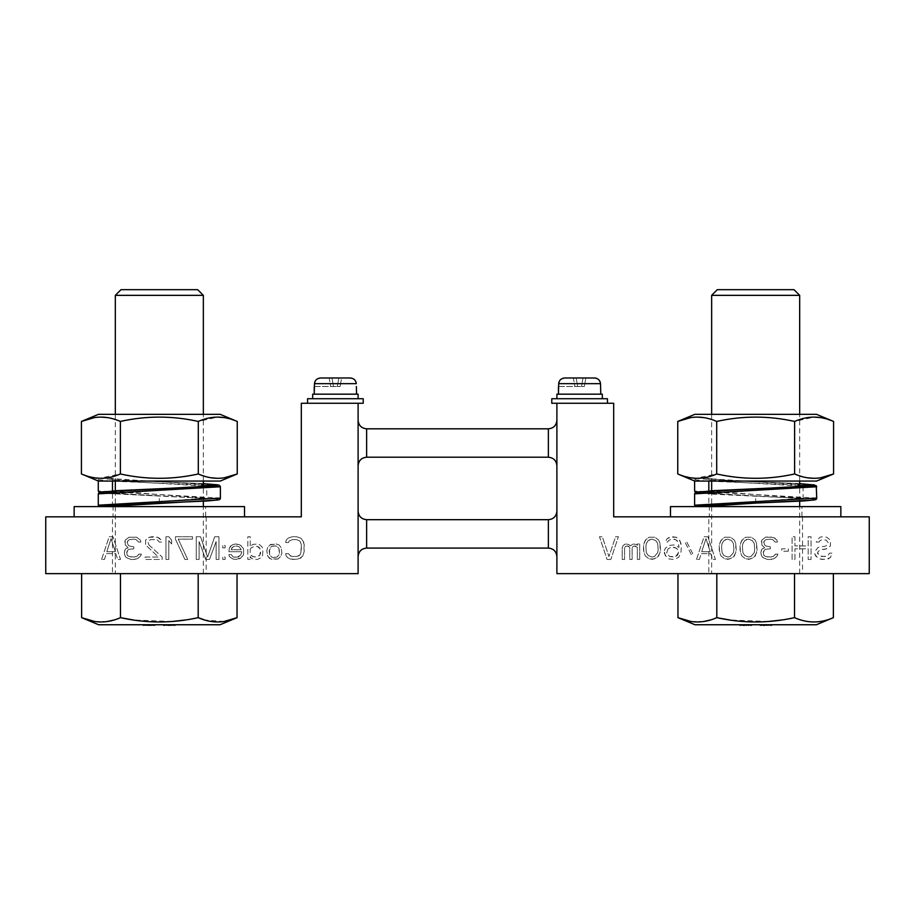 <?xml version="1.0" encoding="UTF-8"?>
<svg xmlns="http://www.w3.org/2000/svg" width="915" height="915" viewBox="0 0 915 915"><rect width="100%" height="100%" fill="white"/><g stroke="black" fill="none" stroke-linecap="round" stroke-linejoin="round"><path stroke-width="0.69" stroke-dasharray="4.58 3.43" d="M160.034 624.751L158.261 624.751M220.012 624.751L98.66 624.751M155.413 624.751L142.637 624.751M175.646 624.751L162.87 624.751M184.967 620.027L198.189 617.659L198.189 573.636L120.483 573.636L120.483 617.659L113.883 620.027M107.455 621.491L94.645 621.491M172.157 621.491L133.67 620.027M224.015 621.491L204.766 620.015M120.483 573.636L198.189 573.636M358.108 403.263L301.321 403.263L301.321 516.849L45.75 516.849L45.75 573.636L358.108 573.636L358.108 403.263L307.566 403.263L363.221 403.263M358.108 531.752L358.108 556.606L358.108 531.752M358.108 440.881L358.108 465.735L358.108 440.881M307.566 398.723L363.221 398.723M244.522 516.849L74.149 516.849L244.522 516.849M127.151 557.99L125.732 557.029L124.314 554.124L124.783 550.258L125.732 548.806L128.1 547.845L125.263 544.94L125.263 540.113L129.049 537.208L136.621 537.208L140.407 540.113L140.876 542.046L138.508 542.046L136.141 539.621L133.784 539.141L129.518 539.621L128.1 540.593L127.151 542.046L128.1 544.94L129.049 545.912L133.784 546.873L133.784 548.806L129.049 549.297L127.631 550.258L126.682 554.124L128.1 556.057L131.417 557.029L136.621 556.549L138.988 554.124L141.356 554.124L140.876 555.577L138.508 557.99L134.722 559.442L130.937 559.442L127.151 557.99L130.937 559.442L136.621 558.962L139.926 557.029L141.356 554.124L138.988 554.124L137.57 556.057L134.253 557.029L129.049 556.549L127.151 555.096L126.682 552.191L127.631 550.258L129.049 549.297L133.784 548.806L133.784 546.873L129.049 545.912L128.1 544.94L127.151 543.007L128.1 540.593L129.518 539.621L133.784 539.141L136.141 539.621L138.508 542.046L140.876 542.046L140.407 540.113L136.621 537.208L129.049 537.208L125.263 540.113L124.783 542.046L125.263 544.94L128.1 547.845L125.732 548.806L124.314 552.191L124.783 555.577L127.151 557.99M148.928 544.94L162.172 557.029L162.172 559.442L145.142 559.442L145.142 557.029L158.386 557.029L145.611 544.94L145.611 540.113L149.397 537.208L152.233 536.728L157.449 537.208L159.336 538.18L161.234 540.113L161.703 542.046L159.336 542.046L156.968 539.621L150.346 539.621L147.978 542.046L148.928 544.94L147.978 542.046L150.346 539.621L156.968 539.621L159.336 542.046L161.703 542.046L161.234 540.113L157.449 537.208L149.397 537.208L145.611 540.113L145.611 544.94L158.386 557.029L145.142 557.029L145.142 559.442L162.172 559.442L162.172 557.029L148.928 544.94M168.806 559.442L165.958 559.442L165.958 536.728L168.806 536.728L171.643 540.113L171.643 543.979L168.806 540.593L168.806 559.442L168.806 540.593L171.643 543.979L171.643 540.113L168.806 536.728L165.958 536.728L165.958 559.442L168.806 559.442M184.899 559.442L175.428 539.141L175.428 536.728L192.47 536.728L192.47 539.141L178.265 539.141L187.735 559.442L184.899 559.442L187.735 559.442L178.265 539.141L192.47 539.141L192.47 536.728L175.428 536.728L175.428 539.141L184.899 559.442M205.715 559.442L199.093 541.554L199.093 559.442L196.256 559.442L196.256 536.728L200.511 536.728L207.614 557.029L214.705 536.728L218.971 536.728L218.971 559.442L216.134 559.442L216.134 541.554L209.501 559.442L205.715 559.442L209.501 559.442L216.134 541.554L216.134 559.442L218.971 559.442L218.971 536.728L214.705 536.728L207.614 557.029L200.511 536.728L196.256 536.728L196.256 559.442L199.093 559.442L199.093 541.554L205.715 559.442M225.124 547.845L222.757 547.845L222.757 545.432L225.124 545.432L225.124 547.845L225.124 545.432L222.757 545.432L222.757 547.845L225.124 547.845M225.124 559.442L222.757 559.442L222.757 557.029L225.124 557.029L225.124 559.442L225.124 557.029L222.757 557.029L222.757 559.442L225.124 559.442M243.584 548.806L243.584 554.616L240.268 558.482L236.001 559.442L232.696 558.962L229.379 556.549L228.91 554.616L231.278 554.616L233.165 557.029L238.369 557.029L240.737 555.096L241.686 552.671L241.686 551.711L228.91 551.711L229.379 547.845L233.165 544.459L236.001 543.979L240.268 544.94L243.584 548.806L241.686 545.912L238.849 544.459L233.165 544.459L230.797 545.912L229.379 547.845L228.91 551.711L241.686 551.711L240.737 555.096L236.482 557.51L233.165 557.029L231.278 554.616L228.91 554.616L229.379 556.549L232.696 558.962L236.001 559.442L241.686 557.51L243.584 554.616L243.584 548.806M250.207 559.442L247.839 559.442L247.839 536.728L250.207 536.728L250.207 546.873L252.574 544.459L257.309 543.979L259.197 544.459L262.033 546.873L262.982 549.778L262.514 555.577L260.615 557.99L257.309 559.442L254.462 559.442L251.625 558.482L250.207 556.549L250.207 559.442L250.207 556.549L251.625 558.482L254.462 559.442L257.309 559.442L260.615 557.99L262.514 555.577L262.982 549.778L262.033 546.873L259.197 544.459L257.309 543.979L252.574 544.459L250.207 546.873L250.207 536.728L247.839 536.728L247.839 559.442L250.207 559.442M278.126 558.962L270.554 558.962L267.718 556.057L266.768 550.739L267.718 547.364L269.605 544.94L276.239 543.979L279.075 544.94L280.974 547.364L281.911 552.671L280.974 556.057L278.126 558.962L280.974 556.057L281.911 552.671L280.974 547.364L279.075 544.94L276.239 543.979L270.554 544.459L267.718 547.364L266.768 550.739L267.718 556.057L269.605 558.482L272.453 559.442L278.126 558.962M286.178 556.057L285.697 553.644L288.545 553.644L289.014 555.096L292.331 556.549L298.484 556.057L299.903 555.096L301.321 551.711L301.321 544.459L299.903 541.074L296.586 539.621L292.331 539.621L289.014 541.074L288.545 542.526L285.697 542.526L286.178 540.113L288.065 538.18L292.331 536.728L296.586 536.728L300.841 538.18L302.739 540.113L304.157 544.459L304.157 551.711L302.739 556.057L300.841 557.99L296.586 559.442L289.964 558.962L286.178 556.057L288.065 557.99L292.331 559.442L298.953 558.962L302.739 556.057L304.157 551.711L303.688 542.046L300.841 538.18L296.586 536.728L292.331 536.728L288.065 538.18L286.178 540.113L285.697 542.526L288.545 542.526L289.014 541.074L292.331 539.621L296.586 539.621L299.903 541.074L301.321 544.459L300.841 553.644L299.903 555.096L296.586 556.549L290.432 556.057L288.545 553.644L285.697 553.644L286.178 556.057M101.599 559.442L109.171 536.728L112.957 536.728L120.528 559.442L117.692 559.442L115.793 553.644L106.334 553.644L104.436 559.442L101.599 559.442L104.436 559.442L106.334 553.644L115.793 553.644L117.692 559.442L120.528 559.442L112.957 536.728L109.171 536.728L101.599 559.442M74.149 506.624L244.522 506.624M113.048 506.624L205.623 506.624L113.048 506.624L113.048 516.849L205.623 516.849L205.623 506.624M205.623 516.849L113.048 516.849M358.108 398.723L312.678 398.723L358.108 398.723M312.678 394.171L358.108 394.171M356.553 394.171L314.234 394.171L356.553 394.171M314.234 386.507L337.303 386.507L314.417 386.507L314.497 383.671L356.301 383.671L355.992 381.99M340.094 386.507L337.303 386.507L340.094 386.507L341.604 377.987L338.802 377.987L337.303 386.507L338.802 377.987L331.985 377.987L333.495 386.507L331.985 377.987L329.194 377.987L331.985 377.987L333.495 386.507L331.985 377.987L350.273 377.987L341.604 377.987L340.094 386.507M320.513 377.987L329.194 377.987L330.692 386.507L329.194 377.987L320.513 377.987L315.709 380.308M314.691 382.321L314.497 383.671M351.863 378.192L341.604 377.987M338.802 377.987L337.303 386.507L338.802 377.987L331.985 377.987M354.7 379.874L353.602 378.97M556.892 530.849L556.892 556.606L556.892 530.849M556.892 403.263L607.434 403.263L556.892 403.263L556.892 573.636L869.25 573.636L869.25 516.849L613.679 516.849L613.679 403.263L551.779 403.263M556.892 439.978L556.892 465.735L556.892 439.978M551.779 398.723L607.434 398.723M639.711 559.442L637.343 559.442L637.343 547.364L634.976 545.912L633.088 546.392L632.139 547.845L632.139 559.442L629.772 559.442L629.772 547.845L627.884 545.912L625.517 546.392L624.568 547.845L624.568 559.442L622.2 559.442L622.2 547.845L623.149 545.432L625.517 543.979L628.822 544.459L630.241 545.912L633.088 543.979L636.394 544.459L637.343 545.432L637.343 543.979L639.711 543.979L639.711 559.442L639.711 543.979L637.343 543.979L637.343 545.432L636.394 544.459L633.088 543.979L630.241 545.912L628.822 544.459L625.517 543.979L623.149 545.432L622.2 547.845L622.2 559.442L624.568 559.442L624.568 547.845L626.455 545.912L628.822 546.392L629.772 547.845L629.772 559.442L632.139 559.442L632.139 547.845L634.026 545.912L637.343 547.364L637.343 559.442L639.711 559.442M660.058 543.499L660.058 552.671L657.222 557.51L652.018 559.442L649.181 558.962L645.395 556.057L643.497 550.258L643.497 545.912L644.446 542.046L646.813 538.66L649.181 537.208L654.854 537.208L658.64 540.113L660.058 543.499L658.64 540.113L654.854 537.208L649.181 537.208L645.395 540.113L643.497 545.912L643.966 552.671L645.395 556.057L649.181 558.962L654.854 558.962L658.64 556.057L660.538 550.258L660.058 543.499M664.324 550.739L665.274 548.325L669.059 545.432L673.783 544.94L678.999 547.364L678.518 543.499L677.1 540.593L674.264 539.141L671.416 539.141L668.579 540.593L667.63 542.046L665.274 542.046L667.161 538.66L671.896 536.728L676.151 537.208L678.518 538.66L680.886 543.007L681.355 546.392L680.886 553.163L678.518 557.51L673.783 559.442L669.059 558.962L666.692 557.51L664.324 553.163L664.324 550.739L665.274 555.577L669.059 558.962L673.783 559.442L678.518 557.51L680.886 553.163L681.355 546.392L679.937 540.593L676.151 537.208L669.528 537.208L667.161 538.66L665.274 542.046L667.63 542.046L668.579 540.593L671.416 539.141L675.682 539.621L678.049 542.046L678.999 547.364L673.783 544.94L669.059 545.432L665.274 548.325L664.324 550.739M691.294 554.616L685.141 542.526L686.57 541.554L692.724 553.644L691.294 554.616L692.724 553.644L686.57 541.554L685.141 542.526L691.294 554.616M696.509 559.442L704.081 536.728L707.867 536.728L715.438 559.442L712.591 559.442L710.703 553.644L701.233 553.644L699.346 559.442L696.509 559.442L699.346 559.442L701.233 553.644L710.703 553.644L712.591 559.442L715.438 559.442L707.867 536.728L704.081 536.728L696.509 559.442M735.786 543.499L735.786 552.671L732.949 557.51L727.745 559.442L724.897 558.962L721.112 556.057L719.224 550.258L719.224 545.912L720.174 542.046L722.53 538.66L724.897 537.208L730.582 537.208L734.368 540.113L735.786 543.499L734.368 540.113L730.582 537.208L724.897 537.208L721.112 540.113L719.224 545.912L719.693 552.671L721.112 556.057L724.897 558.962L730.582 558.962L734.368 556.057L736.255 550.258L735.786 543.499M756.614 543.499L756.614 552.671L753.766 557.51L748.562 559.442L745.725 558.962L741.939 556.057L740.041 550.258L740.041 545.912L740.99 542.046L743.357 538.66L745.725 537.208L751.409 537.208L755.195 540.113L756.614 543.499L755.195 540.113L751.409 537.208L745.725 537.208L741.939 540.113L740.041 545.912L740.521 552.671L741.939 556.057L745.725 558.962L751.409 558.962L755.195 556.057L757.082 550.258L756.614 543.499M763.705 557.99L762.287 557.029L760.868 554.124L761.349 550.258L762.287 548.806L764.654 547.845L761.818 544.94L761.818 540.113L765.603 537.208L769.858 536.728L775.074 538.18L776.961 540.113L777.43 542.046L775.074 542.046L772.706 539.621L770.338 539.141L766.072 539.621L764.654 540.593L763.705 542.046L764.654 544.94L765.603 545.912L770.338 546.873L770.338 548.806L765.603 549.297L764.185 550.258L763.236 554.124L764.654 556.057L767.971 557.029L773.175 556.549L775.543 554.124L777.91 554.124L777.43 555.577L775.074 557.99L771.276 559.442L767.491 559.442L763.705 557.99L767.491 559.442L773.175 558.962L776.492 557.029L777.91 554.124L775.543 554.124L774.124 556.057L770.807 557.029L765.603 556.549L763.705 555.096L763.236 552.191L764.185 550.258L765.603 549.297L770.338 548.806L770.338 546.873L765.603 545.912L764.654 544.94L763.705 543.007L764.654 540.593L766.072 539.621L770.338 539.141L772.706 539.621L775.074 542.046L777.43 542.046L776.961 540.113L773.175 537.208L765.603 537.208L761.818 540.113L761.349 542.046L761.818 544.94L764.654 547.845L762.287 548.806L760.868 552.191L761.349 555.577L763.705 557.99M788.318 551.23L781.696 551.23L781.696 548.806L788.318 548.806L788.318 551.23L788.318 548.806L781.696 548.806L781.696 551.23L788.318 551.23M811.033 559.442L808.197 559.442L808.197 548.806L794.941 548.806L794.941 559.442L792.104 559.442L792.104 536.728L794.941 536.728L794.941 545.912L808.197 545.912L808.197 536.728L811.033 536.728L811.033 559.442L811.033 536.728L808.197 536.728L808.197 545.912L794.941 545.912L794.941 536.728L792.104 536.728L792.104 559.442L794.941 559.442L794.941 548.806L808.197 548.806L808.197 559.442L811.033 559.442M819.554 541.074L819.085 542.046L816.249 542.046L816.718 540.593L820.034 537.208L822.391 536.728L826.657 537.208L830.443 540.113L830.443 545.912L828.544 547.845L824.758 549.297L820.034 549.778L817.667 552.191L818.605 555.096L821.922 556.549L827.606 556.057L829.493 553.163L832.33 553.163L830.443 557.51L828.075 558.962L821.922 559.442L817.667 557.99L814.819 554.124L814.819 551.711L817.667 547.845L819.554 546.873L824.758 546.392L827.606 544.94L828.075 542.526L826.176 540.113L821.922 539.621L819.554 541.074L821.922 539.621L826.176 540.113L828.075 542.526L827.606 544.94L824.758 546.392L819.554 546.873L817.667 547.845L814.819 551.711L814.819 554.124L815.768 556.057L819.554 558.962L825.707 559.442L830.443 557.51L832.33 553.163L829.493 553.163L827.606 556.057L825.707 556.549L820.034 556.057L817.667 553.644L817.667 552.191L820.034 549.778L826.657 548.806L830.443 545.912L830.443 540.113L826.657 537.208L822.391 536.728L820.034 537.208L816.718 540.593L816.249 542.046L819.085 542.046L819.554 541.074M610.843 559.442L607.057 559.442L599.485 536.728L602.322 536.728L608.944 556.549L615.578 536.728L618.414 536.728L610.843 559.442L618.414 536.728L615.578 536.728L608.944 556.549L602.322 536.728L599.485 536.728L607.057 559.442L610.843 559.442M794.517 573.636L716.811 573.636L833.371 573.636L794.517 573.636L794.517 617.659L781.296 620.027M716.811 573.636L677.958 573.636L716.811 573.636L716.811 617.659L710.212 620.027M840.851 516.849L670.478 516.849L840.851 516.849M670.478 506.624L840.851 506.624M709.377 506.624L801.952 506.624L709.377 506.624L709.377 516.849L801.952 516.849L801.952 506.624M801.952 516.849L709.377 516.849M768.486 621.491L729.998 620.027M703.784 621.491L690.974 621.491M833.371 617.659C820.423 623.389 807.476 623.389 794.517 617.659M816.34 624.751L694.988 624.751M754.967 624.751L756.739 624.751M771.654 624.751L760.296 624.751M751.421 624.751L740.063 624.751M771.654 625.322L772.363 624.751M760.296 625.322L759.587 624.751M761.715 625.322L768.097 625.322L761.715 625.322M769.526 625.322L766.679 625.322L769.526 624.751M768.451 625.322L768.451 624.751M765.26 625.322L762.424 624.751L765.26 624.751M763.487 625.322L763.487 624.751M766.679 624.751L768.097 624.751L766.679 625.322M751.421 625.322L752.13 624.751M740.063 625.322L739.354 624.751M741.482 625.322L747.864 625.322L741.482 625.322M749.293 625.322L746.446 625.322L749.293 624.751M748.218 625.322L748.218 624.751M746.446 625.322L743.609 624.751L746.446 624.751M743.255 625.322L743.255 624.751M743.609 624.751L742.191 624.751L743.609 624.751M745.027 625.322L745.027 624.751M602.322 398.723L556.892 398.723L602.322 398.723M556.892 394.171L602.322 394.171M600.766 394.171L558.447 394.171L600.766 394.171M558.447 386.507L581.505 386.507L558.63 386.507L558.699 383.671L600.503 383.671L600.206 381.99M584.308 386.507L581.505 386.507L584.308 386.507L585.806 377.987L576.198 377.987L577.697 386.507L576.198 377.987L573.396 377.987L576.198 377.987L577.697 386.507L576.198 377.987L594.487 377.987L585.806 377.987L584.308 386.507M583.015 377.987L581.505 386.507L583.015 377.987L581.505 386.507L583.015 377.987L576.198 377.987M564.727 377.987L573.396 377.987L574.906 386.507L573.396 377.987L564.727 377.987L559.923 380.308M558.905 382.321L558.699 383.671M596.065 378.192L585.806 377.987M598.913 379.874L597.815 378.97M146.549 625.322L144.764 625.322L148.322 625.322L146.549 624.751M145.474 624.751L153.64 625.322L145.474 625.322M151.513 625.322L151.513 624.751M143.346 625.322L143.346 624.751M154.704 625.322L154.704 624.751M152.576 624.751L151.158 624.751L152.576 624.751M148.322 624.751L148.322 625.322M149.74 624.751L149.74 625.322M166.782 625.322L164.997 625.322L168.554 625.322L166.782 624.751M165.707 624.751L173.873 624.751L165.707 625.322M171.745 625.322L171.745 624.751M163.579 625.322L163.579 624.751M174.937 625.322L174.937 624.751M172.809 624.751L173.518 624.751L172.809 624.751M168.554 624.751L168.554 625.322M169.973 624.751L169.973 625.322M754.715 549.778L754.246 543.499L752.347 540.593L748.562 539.141L744.776 540.593L742.889 543.499L742.408 546.392L742.889 552.671L744.776 555.577L748.562 557.029L750.929 556.549L754.246 552.671L754.715 549.778L754.246 552.671L750.929 556.549L748.562 557.029L744.776 555.577L742.889 552.671L742.408 546.392L742.889 543.499L746.194 539.621L748.562 539.141L752.347 540.593L754.246 543.499L754.715 549.778M733.899 549.778L733.418 543.499L731.531 540.593L727.745 539.141L723.959 540.593L722.061 543.499L721.592 546.392L722.061 552.671L723.959 555.577L727.745 557.029L730.101 556.549L733.418 552.671L733.899 549.778L733.418 552.671L730.101 556.549L727.745 557.029L723.959 555.577L722.061 552.671L721.592 546.392L722.061 543.499L725.378 539.621L727.745 539.141L731.531 540.593L733.418 543.499L733.899 549.778M710.234 551.711L705.968 538.66L701.713 551.711L710.234 551.711L701.713 551.711L705.968 538.66L710.234 551.711M668.11 548.806L666.692 552.671L669.528 556.549L674.264 557.029L677.1 555.577L678.049 554.124L678.518 551.23L677.1 548.806L674.264 547.364L670.947 547.364L668.11 548.806L670.947 547.364L675.682 547.845L678.049 549.778L678.518 552.671L675.682 556.549L669.528 556.549L666.692 552.671L668.11 548.806M658.171 549.778L657.691 543.499L655.803 540.593L652.018 539.141L648.232 540.593L646.333 543.499L645.864 546.392L646.333 552.671L648.232 555.577L652.018 557.029L654.385 556.549L657.691 552.671L658.171 549.778L657.691 552.671L654.385 556.549L652.018 557.029L648.232 555.577L646.333 552.671L645.864 546.392L646.333 543.499L649.65 539.621L652.018 539.141L655.803 540.593L657.691 543.499L658.171 549.778M273.391 557.51L277.176 557.029L279.544 552.671L279.075 548.806L277.176 546.392L275.289 545.912L271.503 546.392L269.136 550.739L269.605 554.616L271.503 557.029L273.391 557.51L271.503 557.029L269.605 554.616L269.605 548.806L271.503 546.392L273.391 545.912L277.176 546.392L279.075 548.806L279.075 554.616L277.176 557.029L273.391 557.51M251.156 547.845L250.207 549.297L250.207 554.124L251.156 555.577L254.462 557.029L259.666 555.577L260.615 550.258L259.197 547.364L257.309 546.392L254.462 546.392L251.156 547.845L254.462 546.392L257.309 546.392L260.146 548.806L260.615 553.163L259.666 555.577L256.36 557.029L252.574 556.549L250.207 554.124L250.207 549.297L251.156 547.845M241.217 549.778L239.318 546.873L236.482 545.912L233.645 546.392L231.278 548.806L231.278 549.778L241.217 549.778L231.278 549.778L232.216 547.364L236.482 545.912L239.318 546.873L241.217 549.778M115.324 551.711L111.058 538.66L106.803 551.711L115.324 551.711L106.803 551.711L111.058 538.66L115.324 551.711M206.195 516.849L206.195 573.636L112.476 573.636L112.476 516.849L206.195 516.849L112.476 516.849M112.476 573.636L206.195 573.636M203.347 573.636L115.324 573.636L203.347 573.636L203.347 506.624M115.324 414.335L115.324 481.073M115.324 490.749L115.324 505.675M115.324 506.624L115.324 573.636M115.324 295.351L203.347 295.351M203.347 501.203L203.347 486.277M203.347 481.073L203.347 414.335M120.997 289.678L197.674 289.678M802.524 516.849L802.524 573.636L708.805 573.636L708.805 516.849L802.524 516.849L708.805 516.849M708.805 573.636L802.524 573.636M799.676 573.636L711.653 573.636L799.676 573.636L799.676 506.624M711.653 414.335L711.653 481.073M711.653 490.749L711.653 505.675M711.653 506.624L711.653 573.636M711.653 295.351L799.676 295.351M799.676 501.203L799.676 486.277M799.676 481.073L799.676 414.335M717.326 289.678L794.003 289.678M594.373 398.723L564.841 398.723L594.373 398.723M350.159 398.723L320.627 398.723L350.159 398.723M799.676 484.367L721.432 479.998L707.387 478.225L708.816 479.654L708.816 481.073M708.805 493.848L802.524 486.746L800.797 486.14M799.676 485.957L719.75 481.233L708.805 479.654L708.233 478.591L755.413 481.77M696.029 506.624L707.387 506.624L708.816 505.206L708.816 493.848L707.387 492.43L708.816 490.92M707.387 478.225L696.029 478.225L694.611 479.654L694.611 480.993M694.611 493.848L696.029 492.43L707.387 492.43L721.512 490.657L755.916 488.862M813 498.904L713.483 494.203L695.64 492.373M696.029 492.43L707.387 492.43L721.512 494.203L755.641 495.976M816.718 498.103L694.611 491.012M694.611 479.654L705.98 481.05L803.919 485.259M813 485.957L816.718 486.746M708.805 491.012L802.524 498.103L708.805 505.206L708.233 506.269M111.058 478.225L112.488 479.654L111.905 478.591L159.084 481.77L125.103 479.998L111.058 478.225L99.701 478.225L98.282 479.654L98.282 480.993M98.282 493.848L99.701 492.43L111.058 492.43L112.488 493.848L206.195 486.746L204.48 486.14M203.347 485.957L123.422 481.233L112.476 479.654L112.488 481.073M216.672 498.904L104.241 493.311L99.701 492.43L111.058 492.43L112.488 490.92M112.488 493.848L112.488 505.206L111.058 506.624L99.701 506.624M220.389 498.103L98.282 491.012M98.282 479.654L109.651 481.05L207.591 485.259M216.672 485.957L220.389 486.746M112.476 491.012L206.195 498.103L112.476 505.206L111.905 506.269M694.794 414.335L816.535 414.335M798.257 414.335L713.071 414.335L798.257 414.335M711.653 419.55L716.708 421.438C742.683 415.662 768.646 415.662 794.62 421.438L814.098 417.091M690.791 417.595L697.23 417.091M703.681 417.595L710.132 419.07M820.538 417.595L833.576 421.438M799.676 475.857L794.62 473.97L794.62 421.438M820.538 477.813L814.041 478.316M807.648 477.813L801.163 476.326M716.708 421.438L716.708 473.97L695.617 478.282M690.791 477.813L677.752 473.97M794.62 473.97C768.646 479.746 742.683 479.746 716.708 473.97M816.535 481.073L694.794 481.073M713.071 481.073L798.257 481.073L713.071 481.073M98.465 414.335L220.206 414.335M201.929 414.335L116.743 414.335L201.929 414.335M115.324 419.55L120.38 421.438C146.354 415.662 172.317 415.662 198.292 421.438L217.77 417.091M94.462 417.595L100.902 417.091M107.352 417.595L113.803 419.07M224.209 417.595L237.248 421.438M203.347 475.857L198.292 473.97L198.292 421.438M224.209 477.813L217.724 478.316M211.319 477.813L204.834 476.326M120.38 421.438L120.38 473.97L99.289 478.282M94.462 477.813L81.424 473.97M198.292 473.97C172.317 479.746 146.354 479.746 120.38 473.97M220.206 481.073L98.465 481.073M116.743 481.073L201.929 481.073L116.743 481.073M548.371 548.085L366.629 548.085L366.629 519.686L366.629 548.085L366.629 519.686L548.371 519.686L548.371 548.085C553.541 548.588 556.377 551.425 556.892 556.606M548.371 457.214L366.629 457.214L366.629 428.815L548.371 428.815L548.371 457.214C553.541 457.717 556.377 460.565 556.892 465.735M366.629 443.02L366.629 428.815L366.629 443.02M799.676 483.658L755.664 481.782L799.676 483.658M755.641 481.782L713.483 480.009L696.029 478.225M755.664 503.078L755.664 495.976L695.526 492.43M159.336 503.078L159.336 495.976L125.183 494.203L111.058 492.43L125.183 490.657L159.587 488.862M203.347 484.367L159.084 481.77M159.336 481.782L203.347 483.658L117.154 480.009L99.701 478.225M548.371 519.686C553.541 519.182 556.377 516.346 556.892 511.165M366.629 519.686C361.459 519.182 358.623 516.346 358.108 511.165M366.629 548.085C361.459 548.588 358.623 551.425 358.108 556.606M548.371 428.815C553.541 428.312 556.377 425.475 556.892 420.305M366.629 428.815C361.459 428.312 358.623 425.475 358.108 420.305M366.629 457.214C361.459 457.717 358.623 460.565 358.108 465.735M755.664 495.976L787.849 497.623C805.246 498.801 803.221 499.35 803.096 499.167L803.096 485.693M99.197 492.43L191.521 497.623C208.917 498.801 206.893 499.35 206.767 499.167L206.767 485.693"/><path stroke-width="1.37" d="M158.261 624.751L160.034 624.751M94.645 621.491L81.629 617.659L98.66 624.751L220.012 624.751L237.042 617.659L224.015 621.491M113.883 620.027L107.455 621.491M184.967 620.027L172.157 621.491M133.67 620.027L120.483 617.659C146.377 623.401 172.283 623.401 198.189 617.659C211.136 623.401 224.095 623.401 237.042 617.659L237.042 573.636M204.766 620.015L198.189 617.659L198.189 573.636M81.629 573.636L81.629 617.659C94.577 623.401 107.524 623.401 120.483 617.659L120.483 573.636M358.108 573.636L45.75 573.636L45.75 516.849L301.321 516.849L301.321 403.263L358.108 403.263L358.108 573.636M358.108 403.263L363.221 403.263L363.221 398.723L307.566 398.723L307.566 403.263M244.522 516.849L244.522 506.624L74.149 506.624L74.149 516.849M358.108 398.723L358.108 394.171L312.678 394.171L312.678 398.723M314.234 386.507L314.234 394.171L314.497 383.671C314.92 380.228 316.922 378.33 320.513 377.987L331.985 377.987M356.37 386.507L356.553 394.171M320.513 377.987L350.273 377.987C353.865 378.341 355.878 380.228 356.301 383.671L314.497 383.671M315.709 380.308L314.691 382.321M338.802 377.987L341.604 377.987M355.992 381.99L354.7 379.874M353.602 378.97L351.863 378.192M556.892 573.636L556.892 403.263L613.679 403.263L613.679 516.849L869.25 516.849L869.25 573.636L556.892 573.636M607.434 403.263L607.434 398.723L551.779 398.723L551.779 403.263L556.892 403.263M840.851 516.849L840.851 506.624L670.478 506.624L670.478 516.849M781.296 620.027L768.486 621.491M729.998 620.027L716.811 617.659L716.811 573.636M677.958 573.636L677.958 617.659C690.905 623.401 703.852 623.401 716.811 617.659C742.706 623.401 768.611 623.401 794.517 617.659L794.517 573.636M710.212 620.027L703.784 621.491M690.974 621.491L677.958 617.659L694.988 624.751L816.34 624.751L833.371 617.659L833.371 573.636M794.517 617.659C807.465 623.401 820.423 623.401 833.371 617.659M756.739 624.751L754.967 624.751M767.033 624.751L772.363 624.751M771.654 625.322L771.654 624.751M770.59 625.322L770.59 624.751M768.806 625.322L768.806 624.751M767.033 625.322L764.906 624.751M759.587 624.751L763.133 624.751M763.133 625.322L764.906 625.322M761.36 625.322L761.36 624.751M760.296 625.322L760.296 624.751M746.8 624.751L752.13 624.751M751.421 625.322L751.421 624.751M750.357 625.322L750.357 624.751M748.584 625.322L748.584 624.751M746.8 625.322L744.673 624.751M739.354 624.751L742.9 624.751M742.9 625.322L744.673 625.322M741.127 625.322L741.127 624.751M740.063 625.322L740.063 624.751M602.322 398.723L602.322 394.171L556.892 394.171L556.892 398.723M558.447 386.507L558.447 394.171L558.699 383.671C559.122 380.228 561.135 378.33 564.727 377.987L594.487 377.987C598.078 378.341 600.08 380.228 600.503 383.671L600.583 386.507L600.503 383.671L558.699 383.671M600.766 394.171L600.583 386.507M576.198 377.987L564.727 377.987M559.923 380.308L558.905 382.321M583.015 377.987L585.806 377.987M600.206 381.99L598.913 379.874M597.815 378.97L596.065 378.192M142.637 624.751L147.967 624.751M155.413 624.751L147.967 625.322M143.346 625.322L143.346 624.751M144.41 625.322L144.41 624.751M146.194 625.322L146.194 624.751M150.094 625.322L150.094 624.751M151.867 625.322L151.867 624.751M153.64 625.322L153.64 624.751M154.704 625.322L154.704 624.751M162.87 624.751L168.2 624.751M175.646 624.751L168.2 625.322M163.579 625.322L163.579 624.751M164.643 625.322L164.643 624.751M166.416 625.322L166.416 624.751M170.327 625.322L170.327 624.751M172.1 625.322L172.1 624.751M173.873 625.322L173.873 624.751M174.937 625.322L174.937 624.751M203.347 414.335L203.347 295.351L115.324 295.351L115.324 414.335M115.324 481.073L115.324 490.749M115.324 505.675L115.324 506.624M203.347 506.624L203.347 501.203M203.347 486.277L203.347 481.073M203.347 295.351L197.674 289.678L120.997 289.678L115.324 295.351M799.676 414.335L799.676 295.351L711.653 295.351L711.653 414.335M711.653 481.073L711.653 490.749M711.653 505.675L711.653 506.624M799.676 506.624L799.676 501.203M799.676 486.277L799.676 481.073M799.676 295.351L794.003 289.678L717.326 289.678L711.653 295.351M800.797 486.14L799.676 485.957M708.816 490.92L708.816 481.073M694.611 480.993L694.611 491.012L695.526 492.43M708.816 505.206L707.387 506.624L721.512 504.851L755.641 503.078L713.483 504.851L696.029 506.624L694.611 505.206L816.718 498.103L816.26 485.659L799.676 483.658L814.51 484.961L810.232 486.265L713.483 490.657L696.029 492.43L694.611 491.012M694.611 505.194L694.611 493.848L816.718 486.746M803.919 485.259L813 485.957M204.48 486.14L203.347 485.957M112.488 490.92L112.488 481.073M98.282 480.993L98.282 491.012L99.197 492.43M220.389 498.103C220.549 499.098 219.634 499.739 217.633 500.025L111.905 506.269L112.476 505.206L111.058 506.624L125.183 504.851L159.313 503.078L117.154 504.851L99.701 506.624L98.282 505.206L220.389 498.103L220.389 486.746L219.611 485.407L217.473 484.801L203.347 483.658L218.182 484.961L213.904 486.265L117.154 490.657L99.701 492.43L98.282 491.012M98.282 505.194L98.282 493.848L220.389 486.746M207.591 485.259L216.672 485.957M820.538 477.813L833.576 473.97L816.535 481.073L694.794 481.073L677.752 473.97C690.745 479.735 703.726 479.735 716.708 473.97C742.683 479.746 768.646 479.746 794.62 473.97C807.602 479.735 820.583 479.735 833.576 473.97L833.576 421.438L816.535 414.335L694.794 414.335L677.752 421.438L690.791 417.595M833.576 421.438C820.583 415.662 807.602 415.662 794.62 421.438C768.646 415.662 742.683 415.662 716.708 421.438C703.726 415.662 690.745 415.662 677.752 421.438L677.752 473.97M697.23 417.091L703.681 417.595M710.132 419.07L711.653 419.55M814.098 417.091L820.538 417.595M814.041 478.316L807.648 477.813M801.163 476.326L799.676 475.857M794.62 473.97L794.62 421.438M716.708 473.97L716.708 421.438M695.617 478.282L690.791 477.813M224.209 477.813L237.248 473.97L220.206 481.073L98.465 481.073L81.424 473.97C94.417 479.735 107.398 479.735 120.38 473.97C146.354 479.746 172.317 479.746 198.292 473.97C211.274 479.735 224.255 479.735 237.248 473.97L237.248 421.438L220.206 414.335L98.465 414.335L81.424 421.438L94.462 417.595M237.248 421.438C224.255 415.662 211.274 415.662 198.292 421.438C172.317 415.662 146.354 415.662 120.38 421.438C107.398 415.662 94.417 415.662 81.424 421.438L81.424 473.97M100.902 417.091L107.352 417.595M113.803 419.07L115.324 419.55M217.77 417.091L224.209 417.595M217.724 478.316L211.319 477.813M204.834 476.326L203.347 475.857M198.292 473.97L198.292 421.438M120.38 473.97L120.38 421.438M99.289 478.282L94.462 477.813M358.108 511.165C358.623 516.346 361.459 519.182 366.629 519.686L366.629 548.085C361.459 548.588 358.623 551.425 358.108 556.606M366.629 548.085L548.371 548.085L548.371 519.686C553.541 519.182 556.377 516.346 556.892 511.165M548.371 428.815L366.629 428.815L366.629 457.214L548.371 457.214L548.371 428.815C553.541 428.312 556.377 425.475 556.892 420.305M802.524 486.746L803.096 485.693C803.221 485.51 805.246 486.059 787.884 487.226L755.916 488.862L796.279 486.62L799.676 484.367M816.718 498.103C816.878 499.098 815.963 499.739 813.961 500.025L755.641 503.078L803.267 500.985L814.293 499.945L813 498.904M206.195 486.746L206.767 485.693C206.893 485.51 208.917 486.059 191.555 487.226L159.587 488.862L199.95 486.62L203.347 484.367M159.313 503.078L206.939 500.985L217.964 499.945L216.672 498.904M366.629 519.686L548.371 519.686M548.371 548.085C553.541 548.588 556.377 551.425 556.892 556.606M548.371 457.214C553.541 457.717 556.377 460.565 556.892 465.735M366.629 428.815C361.459 428.312 358.623 425.475 358.108 420.305M366.629 457.214C361.459 457.717 358.623 460.565 358.108 465.735M755.664 488.873L697.436 491.915L695.297 492.567L694.611 493.848M708.805 505.206L708.233 506.269L755.664 503.078M159.336 488.873L101.108 491.915L98.969 492.567L98.282 493.848"/></g></svg>
